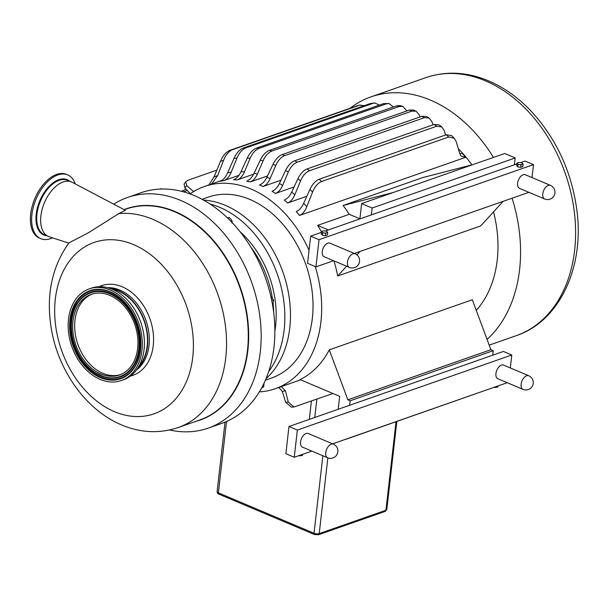 <?xml version="1.0" encoding="UTF-8"?>
<svg xmlns="http://www.w3.org/2000/svg" width="608" height="608" viewBox="0 0 608 608"><rect width="100%" height="100%" fill="white"/><g stroke="black" fill="none" stroke-linecap="round" stroke-linejoin="round"><path stroke-width="0.91" d="M232.066 223.121L232.081 221L230.873 219.146L229.186 217.459L227.468 217.884M230.987 221.38L232.081 221M227.605 218.014L229.186 217.459M161.462 189.027L159.44 189.103M160.01 189.073L161.09 188.7M169.602 429.978A122.178 89.209 -109.3 0 0 208.164 428.138L221.859 423.343A122.178 89.209 -109.3 0 0 261.752 387.699L263.629 387.053L264.13 382.637M261.873 387.668L261.904 387.418A122.178 89.209 -109.3 0 0 273.988 347.092A122.178 89.209 -109.3 0 0 271.776 300.732L273.562 299.866L270.666 296.332M272.483 304.486L273.06 304.281L273.562 299.866M271.806 300.481L271.7 300.352A122.178 89.209 -109.3 0 0 141.124 192.706L127.429 197.501A122.178 89.209 -109.3 0 0 113.742 204.166M271.776 300.732A122.178 89.209 -109.3 0 0 271.7 300.352M300.641 455.787A2.774 1.041 -173.5 0 1 300.595 455.795A2.774 1.041 -173.5 0 1 299.577 455.802L302.374 455.491L302.503 454.374M298.741 455.688L299.577 455.802A2.774 1.041 -173.5 0 1 298.726 455.696M510.31 367.969L511.784 354.996L297.35 430.061L288.96 426.52L285.866 453.72L294.257 457.262L311.851 451.098M332.622 443.832L507.224 382.706M496.014 387.395A2.774 1.041 -173.5 0 1 495.961 387.402A2.774 1.041 -173.5 0 1 494.942 387.41L497.747 387.098L497.876 385.981M494.942 387.41A2.774 1.041 -173.5 0 1 494.099 387.304L494.942 387.41M288.96 426.52L503.394 351.454L511.784 354.996M297.35 430.061L294.257 457.262M302.708 447.237A7.402 4.218 -67.1 0 1 302.457 447.146A7.402 4.218 -67.1 0 1 300.876 440.344A7.402 4.218 -67.1 0 1 306.113 433.512A7.402 4.218 -67.1 0 1 308.218 433.504A7.402 4.218 -67.1 0 1 308.454 433.626M498.074 378.845A7.402 4.218 -67.1 0 1 497.823 378.754A7.402 4.218 -67.1 0 1 496.25 371.952A7.402 4.218 -67.1 0 1 501.478 365.119A7.402 4.218 -67.1 0 1 503.584 365.112A7.402 4.218 -67.1 0 1 503.827 365.226M345.792 439.333L488.855 389.135M349.668 405.27L350.185 400.778L493.232 350.702L492.723 355.194M517.894 162.686L518.115 162.617A2.774 1.041 6.5 0 0 517.894 162.686A2.774 1.041 6.5 0 0 517.393 163.674L516.83 163.271L517.894 162.686M522.584 163.476L523.093 164.327L522.09 164.456A2.774 1.041 6.5 0 0 522.584 163.476L522.029 163.073L522.584 163.476A2.774 1.041 6.5 0 0 522.021 163.058A2.774 1.041 6.5 0 0 520.486 162.587A2.774 1.041 6.5 0 0 518.122 162.617L518.107 162.617M519.49 164.555L517.902 164.525L517.393 163.674A2.774 1.041 6.5 0 0 519.49 164.555A2.774 1.041 6.5 0 0 522.09 164.456L521.026 165.049L519.49 164.555M521.565 167.109L521.58 167.109A2.774 1.041 -173.5 0 1 521.565 167.109A2.774 1.041 -173.5 0 1 519.194 167.139L521.793 167.04L522.85 166.455L523.093 164.327M516.83 163.271L516.595 165.399L517.659 166.653A2.774 1.041 -173.5 0 1 517.56 166.615M517.096 166.25L519.194 167.139A2.774 1.041 -173.5 0 1 517.659 166.668L517.902 164.525M520.79 167.177L521.026 165.049M322.521 231.078L322.742 231.01A2.774 1.041 6.5 0 0 322.521 231.078A2.774 1.041 6.5 0 0 322.02 232.066L321.465 231.671L322.521 231.078M327.218 231.868L327.72 232.72L326.716 232.849A2.774 1.041 6.5 0 0 327.218 231.868L326.656 231.473L327.218 231.868A2.774 1.041 6.5 0 0 326.656 231.458A2.774 1.041 6.5 0 0 325.12 230.979A2.774 1.041 6.5 0 0 322.749 231.01L322.734 231.017M324.117 232.948L322.529 232.917L322.02 232.066A2.774 1.041 6.5 0 0 324.117 232.948A2.774 1.041 6.5 0 0 326.716 232.849L325.66 233.442L324.117 232.948M326.42 235.433L326.207 235.501A2.774 1.041 -173.5 0 1 326.192 235.501A2.774 1.041 -173.5 0 1 323.828 235.532L326.42 235.433L327.476 234.848L327.72 232.72M321.465 231.671L321.222 233.799L321.731 234.65L323.828 235.532A2.774 1.041 -173.5 0 1 322.286 235.06A2.774 1.041 -173.5 0 1 322.194 235.007M321.731 234.65L322.286 235.045L322.529 232.917M325.417 235.57L325.66 233.442M532 177.582L533.474 164.616L319.048 239.681L315.947 266.882L307.557 263.332L310.658 236.14L321.381 232.378M325.295 231.01L516.754 163.985M315.947 266.882L333.541 260.718M354.312 253.445L528.914 192.326M324.398 256.857A7.402 4.218 -67.1 0 1 324.148 256.766A7.402 4.218 -67.1 0 1 323.137 248.3A7.402 4.218 -67.1 0 1 329.908 243.124A7.402 4.218 -67.1 0 1 330.144 243.238M519.764 188.457A7.402 4.218 -67.1 0 1 519.513 188.366A7.402 4.218 -67.1 0 1 518.51 179.907A7.402 4.218 -67.1 0 1 525.274 174.732A7.402 4.218 -67.1 0 1 525.517 174.846M520.661 162.617L525.084 161.067L533.474 164.616M319.048 239.681L310.658 236.14M137.697 368.197A44.802 32.71 -109.3 0 0 147.493 346.127A44.802 32.71 -109.3 0 0 109.729 288.314M111.591 288.99A44.369 32.399 70.7 0 1 145.791 353.096A44.369 32.399 70.7 0 1 138.73 366.51M68.734 243.116L49.233 236.77A29.594 16.864 -67.1 0 1 48.465 236.489A29.594 16.864 -67.1 0 1 42.172 209.289A29.594 16.864 -67.1 0 1 63.088 181.99A29.594 16.864 -67.1 0 1 71.501 181.967A29.594 16.864 -67.1 0 1 72.238 182.316L125.385 210.3L118.834 213.568L88.677 232.621L68.917 242.881C52.075 266.616 46.102 294.629 51.011 326.914C57.502 369.626 85.53 409.997 121.691 424.962C140.577 432.896 159.372 433.762 178.083 427.576A111.705 81.563 -109.3 0 0 225.743 357.861A111.705 81.563 -109.3 0 0 118.834 213.568M208.164 428.138A122.178 89.209 -109.3 0 0 260.292 351.888A122.178 89.209 -109.3 0 0 222.862 232.271A122.178 89.209 -109.3 0 0 127.429 197.501M120.43 374.642A42.72 31.198 70.7 0 1 97.105 370.211A42.72 31.198 70.7 0 1 76.304 313.492A42.72 31.198 70.7 0 1 92.211 294.044M74.313 314.192A42.72 31.198 70.7 0 1 91.208 294.371A42.72 31.198 70.7 0 1 126.874 309.404A42.72 31.198 70.7 0 1 136.336 355.194A42.72 31.198 70.7 0 1 119.442 375.014A42.72 31.198 70.7 0 1 83.767 359.982A42.72 31.198 70.7 0 1 74.313 314.192M89.201 288.899L91.276 288.177A48.549 35.446 70.7 0 1 131.814 305.262A48.549 35.446 70.7 0 1 142.561 357.291A48.549 35.446 70.7 0 1 123.356 379.81L121.281 380.54A48.549 35.446 70.7 0 1 80.75 363.455A48.549 35.446 70.7 0 1 70.004 311.425A48.549 35.446 70.7 0 1 89.201 288.899A48.549 35.446 70.7 0 1 129.732 305.984A48.549 35.446 70.7 0 1 140.478 358.013A48.549 35.446 70.7 0 1 121.281 380.54M268.698 371.503A98.906 72.215 -109.3 0 0 279.353 280.417A98.906 72.215 -109.3 0 0 219.625 207.29A98.906 72.215 -109.3 0 0 210.064 204.022M266.038 378.662A98.906 72.215 -109.3 0 0 287.037 286.148A98.906 72.215 -109.3 0 0 225.256 205.322A98.906 72.215 -109.3 0 0 203.52 200.085M75.301 183.928A34.595 19.714 112.9 0 0 67.686 174.922A34.595 19.714 112.9 0 0 43.723 186.033A34.595 19.714 112.9 0 0 31.639 220.613A34.595 19.714 112.9 0 0 40.766 238.663A34.595 19.714 112.9 0 0 52.524 237.842M67.686 174.922L66.454 174.405A34.595 19.714 112.9 0 0 42.492 185.508A34.595 19.714 112.9 0 0 30.4 220.096A34.595 19.714 112.9 0 0 39.528 238.138L40.766 238.663M265.384 380.198L271.457 378.07A95.836 69.973 -109.3 0 0 312.162 291.544A95.836 69.973 -109.3 0 0 249.835 199.432A95.836 69.973 -109.3 0 0 208.126 197.167L202.054 199.287M309.046 250.268A107.137 78.227 -109.3 0 0 251.02 189.027A107.137 78.227 -109.3 0 0 204.387 186.496A107.137 78.227 -109.3 0 0 190.038 193.922M259.342 391.886A107.137 78.227 -109.3 0 0 275.188 388.74A107.137 78.227 -109.3 0 0 315.218 266.57M493.468 157.419A136.694 99.811 -109.3 0 0 430.434 100.107A136.694 99.811 -109.3 0 0 370.933 96.877A136.694 99.811 -109.3 0 0 349.972 108.308M487.069 339.424A136.694 99.811 -109.3 0 0 512.073 198.223M476.254 310.338A107.137 78.227 -109.3 0 0 493.529 211.888M471.884 164.867A107.137 78.227 -109.3 0 0 458.318 148.709M216.805 170.149L188.343 180.112L185.668 181.807L184.095 184.034L184.931 187.986A125.552 91.679 70.7 0 1 186.732 185.607L185.668 181.807M186.732 185.607L193.709 191.71M374.87 102.972L370.432 103.504A133 97.113 70.7 0 1 373.023 103.345L374.87 102.972L379.278 105.131M373.023 103.345L245.898 147.85A133 97.113 -109.3 0 0 243.299 148.01C239.544 149.583 236.444 153.041 234.004 158.384A125.552 91.679 70.7 0 1 236.953 158.11C239.21 152.79 242.197 149.37 245.898 147.85M236.953 158.11L231.215 172.193A113.096 82.582 -109.3 0 0 227.666 172.756C225.735 177.126 223.242 179.983 220.195 181.313A107.137 78.227 70.7 0 1 224.04 180.561C227.027 179.292 229.421 176.502 231.215 172.193M238.898 175.355L224.04 180.561M187.317 190.509L183.532 191.839M454.267 138.191L451.759 135.698L446.348 134.74A133 97.113 70.7 0 1 448.666 137.005L454.267 138.191L456.243 141.763L459.633 153.224L461.077 156.074L465.667 157.305L299.569 215.452C302.617 214.1 305.018 211.196 306.774 206.735A113.096 82.582 -109.3 0 0 303.681 203.3C301.72 207.564 299.242 210.322 296.24 211.592A107.137 78.227 70.7 0 1 299.569 215.452M448.666 137.005L321.541 181.511A133 97.113 -109.3 0 0 319.215 179.238C315.499 180.766 312.413 184.148 309.951 189.392A125.552 91.679 70.7 0 1 312.565 192.06C314.792 186.618 317.786 183.099 321.541 181.511M312.565 192.06L306.774 206.735M388.998 103.527L383.625 103.603A133 97.113 70.7 0 1 386.171 103.884L388.998 103.535L393.353 106.985M386.171 103.884L259.046 148.39A133 97.113 -109.3 0 0 256.492 148.109C252.806 149.598 249.728 152.935 247.251 158.103A125.552 91.679 70.7 0 1 250.124 158.361C252.419 153.17 255.39 149.849 259.046 148.39M250.124 158.361L244.439 171.866A113.096 82.582 -109.3 0 0 241.019 171.692C239.05 175.872 236.58 178.57 233.609 179.786A107.137 78.227 70.7 0 1 237.295 179.9C240.228 178.714 242.607 176.039 244.439 171.866M253.635 174.177L237.295 179.9M402.739 106.316L400.041 105.602L396.591 105.853A133 97.113 70.7 0 1 399.099 106.522L402.739 106.316L406.874 110.952M399.099 106.522L271.966 151.027A133 97.113 -109.3 0 0 269.466 150.358C265.818 151.795 262.747 155.055 260.247 160.132A125.552 91.679 70.7 0 1 263.059 160.862C265.369 155.739 268.341 152.456 271.966 151.027M263.059 160.862L257.404 174.086A113.096 82.582 -109.3 0 0 254.083 173.28C252.084 177.354 249.622 179.976 246.704 181.131A107.137 78.227 70.7 0 1 250.276 181.959C253.179 180.812 255.55 178.19 257.404 174.086M267.497 175.932L250.276 181.959M416.123 111.173L413.478 110.04L409.351 110.086A133 97.113 70.7 0 1 411.814 111.135L416.123 111.173L419.452 115.155L420.067 116.903M411.814 111.135L284.681 155.64A133 97.113 -109.3 0 0 282.226 154.592C278.593 156.013 275.53 159.243 273.022 164.282A125.552 91.679 70.7 0 1 275.774 165.46C278.092 160.337 281.063 157.069 284.681 155.64M275.774 165.46L270.127 178.638A113.096 82.582 -109.3 0 0 266.874 177.247C264.868 181.283 262.413 183.867 259.51 184.999A107.137 78.227 70.7 0 1 262.998 186.496C265.894 185.356 268.272 182.734 270.127 178.638M280.972 180.204L262.998 186.496M429.164 118.036L426.565 116.493L421.899 116.265A133 97.113 70.7 0 1 424.316 117.694L429.164 118.036L431.946 121.813L433.002 124.86M424.316 117.694L297.19 162.199A133 97.113 -109.3 0 0 294.774 160.77C291.141 162.192 288.07 165.437 285.562 170.483A125.552 91.679 70.7 0 1 288.276 172.11C290.578 166.949 293.55 163.643 297.19 162.199M288.276 172.11L282.606 185.486A113.096 82.582 -109.3 0 0 279.414 183.502C277.408 187.545 274.953 190.137 272.05 191.284A107.137 78.227 70.7 0 1 275.47 193.45C278.38 192.288 280.759 189.628 282.606 185.486M294.09 186.93L275.47 193.45M441.879 126.973L439.333 124.99L434.234 124.427A133 97.113 70.7 0 1 436.605 126.259L441.879 126.973L444.22 130.606L445.656 134.976M436.605 126.259L309.48 170.757A133 97.113 -109.3 0 0 307.108 168.933C303.445 170.392 300.375 173.675 297.882 178.79A125.552 91.679 70.7 0 1 300.542 180.903C302.822 175.636 305.801 172.254 309.48 170.757M300.542 180.903L294.827 194.742A113.096 82.582 -109.3 0 0 291.688 192.105C289.704 196.217 287.242 198.862 284.301 200.047A107.137 78.227 70.7 0 1 287.668 202.973C290.632 201.742 293.018 198.998 294.827 194.742M306.842 196.262L287.668 202.973M332.986 393.52L293.96 406.98L288.291 402.025A125.552 91.679 70.7 0 1 285.692 402.298L291.521 407.155L293.96 406.98M360.339 104.979L356.987 105.853A133 97.113 70.7 0 1 359.647 105.176L364.314 105.648M359.647 105.176L232.514 149.682A133 97.113 -109.3 0 0 229.862 150.358C225.978 152.084 222.855 155.754 220.476 161.363A125.552 91.679 70.7 0 1 223.524 160.436C225.728 154.903 228.73 151.316 232.514 149.682M223.524 160.436L217.694 175.545A113.096 82.582 -109.3 0 0 213.955 177.088L208.856 184.931M211.652 183.95L217.694 175.545M285.692 402.298L282.249 391.377A113.096 82.582 -109.3 0 0 285.448 390.83L281.314 386.597M285.448 390.83L288.291 402.025M350.185 400.778L347.844 399.79L329.278 349.836L472.325 299.759L490.892 349.714L493.232 350.702M347.844 399.79L490.892 349.714M328.366 229.938L317.612 225.393L349.258 214.312L359.89 218.796M346.59 266.228L337.691 275.986A107.137 78.227 -109.3 0 0 333.944 260.885M321.45 231.77A107.137 78.227 -109.3 0 0 317.612 225.393M360.088 251.423L356.919 254.896M359.875 218.903L361.623 203.574L372.142 208.02L371.359 214.882M514.414 164.806L515.196 157.943L504.67 153.497L473.024 164.578L422.849 177.559L343.102 205.474A107.137 78.227 70.7 0 1 349.258 214.312M372.142 208.02L515.196 157.943M361.623 203.574L473.024 164.578M503.135 201.347L480.738 225.91L337.691 275.986M338.185 409.29L339.659 396.332L300.04 379.605A107.137 78.227 -109.3 0 0 329.278 349.836M343.102 205.474L393.27 192.493M278.844 387.463L282.249 391.377M190.365 193.686L184.931 187.986M213.955 177.088L220.476 161.363M356.987 105.853L229.862 150.358M227.666 172.756L234.004 158.384M370.432 103.504L243.299 148.01M241.019 171.692L247.251 158.103M383.625 103.603L256.492 148.109M254.083 173.28L260.247 160.132M396.591 105.853L269.466 150.358M266.874 177.247L273.022 164.282M409.351 110.086L282.226 154.592M279.414 183.502L285.562 170.483M421.899 116.265L294.774 160.77M291.688 192.105L297.882 178.79M434.234 124.427L307.108 168.933M465.667 157.305A107.137 78.227 -109.3 0 0 462.338 153.444L459.754 153.619M303.681 203.3L309.951 189.392M446.348 134.74L319.215 179.238M347.434 262.246A7.387 4.21 112.9 0 0 349.326 267.383A7.387 7.387 0 0 0 359.541 261.41A7.387 7.387 0 0 0 355.072 253.772A7.387 4.21 112.9 0 0 347.434 262.246M521.109 384.233A7.387 4.21 112.9 0 0 523.002 389.371A7.387 7.387 0 0 0 533.216 383.397A7.387 7.387 0 0 0 528.755 375.759A7.387 4.21 112.9 0 0 521.109 384.233M542.8 193.853A7.387 4.21 112.9 0 0 544.692 198.991A7.387 7.387 0 0 0 554.906 193.017A7.387 7.387 0 0 0 550.445 185.372A7.387 4.21 112.9 0 0 542.8 193.853M136.321 370.15A44.802 32.71 -109.3 0 0 149.021 345.595A44.802 32.71 -109.3 0 0 107.441 287.645M130.401 376.056A47.47 34.664 -109.3 0 0 153.231 345.678A47.47 34.664 -109.3 0 0 137.537 297.912A47.47 34.664 -109.3 0 0 99.127 286.718M192.751 357.17A90.774 66.28 -109.3 0 0 133.547 244.606A90.774 66.28 -109.3 0 0 55.313 299.113A90.774 66.28 -109.3 0 0 114.517 411.677A90.774 66.28 -109.3 0 0 192.751 357.17M178.083 427.576L199.819 419.968A111.705 81.563 -109.3 0 0 247.479 350.254A111.705 81.563 -109.3 0 0 213.256 240.89A111.705 81.563 -109.3 0 0 126 209.099L124.26 209.707M195.48 421.488A111.902 81.708 -109.3 0 0 247.874 350.231A111.902 81.708 -109.3 0 0 212.64 239.575A111.902 81.708 -109.3 0 0 124.078 209.608M78.348 301.826A44.848 32.748 70.7 0 1 78.386 301.773A44.848 32.748 70.7 0 1 121.608 300.686A44.848 32.748 70.7 0 1 138.16 356.113A44.848 32.748 70.7 0 1 104.796 377.226A44.848 32.748 70.7 0 1 104.736 377.203M133.562 368.41A46.124 33.676 70.7 0 1 94.582 373.7A46.124 33.676 70.7 0 1 72.124 312.459A46.124 33.676 70.7 0 1 106.37 290.723M94.78 372.59A44.764 32.688 -109.3 0 0 104.667 377.188A44.764 32.688 -109.3 0 0 136.329 323.836A44.764 32.688 -109.3 0 0 78.31 301.88A44.764 32.688 -109.3 0 0 72.99 313.158A44.764 32.688 -109.3 0 0 94.78 372.59M73.12 313.424A44.331 32.368 70.7 0 1 115.9 297.114A44.331 32.368 70.7 0 1 137.484 355.969A44.331 32.368 70.7 0 1 94.704 372.286A44.331 32.368 70.7 0 1 73.12 313.424M94.118 374.254A46.641 34.056 -109.3 0 0 139.126 357.094A46.641 34.056 -109.3 0 0 116.424 295.169A46.641 34.056 -109.3 0 0 71.41 312.33A46.641 34.056 -109.3 0 0 94.118 374.254M71.888 312.466A46.231 33.759 70.7 0 1 106.286 290.7A46.231 33.759 70.7 0 1 137.309 323.494A46.231 33.759 70.7 0 1 133.517 368.478A46.231 33.759 70.7 0 1 94.392 373.844A46.231 33.759 70.7 0 1 71.888 312.466M273.691 312.482A85.819 62.662 -109.3 0 0 273.136 304.008M272.346 298.004A85.819 62.662 -109.3 0 0 250.777 247.038M274.869 331.124A87.56 63.931 -109.3 0 0 240.076 231.732M48.465 236.489L44.528 234.825A29.594 16.864 -67.1 0 1 40.508 200.997A29.594 16.864 -67.1 0 1 67.556 180.302L71.501 181.967M69.73 181.214A30.02 17.1 112.9 0 0 39.816 200.708A30.02 17.1 112.9 0 0 46.702 235.737M322.871 455.757L314.04 533.254L218.386 492.852L226.518 421.511M311.418 401.067L309.328 419.391M516.291 335.654C560.014 321.115 584.828 266.327 576.741 209.228C571.368 171.122 556.206 138.48 531.248 111.287C517.461 96.733 502.216 86.176 485.511 79.618C465.029 71.79 445.178 71.128 425.965 77.611A136.694 99.811 70.7 0 1 485.458 80.841A136.694 99.811 70.7 0 1 574.355 212.238A136.694 99.811 70.7 0 1 516.291 335.654L489.197 345.139M396.021 421.747L385.936 510.249L319.223 533.604L327.849 457.854M386.81 509.489A3.694 1.391 -173.5 0 1 385.936 510.249A1.847 1.345 -109.3 0 1 385.145 511.404L386.81 509.489L396.834 421.466M314.518 534.546L318.432 534.759A1.847 1.345 70.7 0 0 319.223 533.604A3.694 1.391 -173.5 0 1 314.04 533.254A1.847 1.049 -67.1 0 0 314.518 534.546L218.865 494.137A1.847 1.049 112.9 0 1 218.386 492.852A3.694 1.391 -173.5 0 1 217.102 491.606L225.013 422.15M314.762 417.491L316.852 399.167M325.744 452.626A7.387 4.21 112.9 0 0 327.628 457.763A7.387 7.387 0 0 0 337.85 451.797A7.387 7.387 0 0 0 333.382 444.152A7.387 4.21 112.9 0 0 325.744 452.626M323.904 256.644L349.326 267.383M329.658 243.033L355.072 253.772M497.587 378.632L523.002 389.371M503.333 365.02L528.755 375.759M519.278 188.252L544.692 198.991M525.023 174.64L550.445 185.372M78.386 301.773L78.31 301.88C63.825 320.165 72.952 359.313 94.742 372.575L104.796 377.226M106.286 290.7C133.988 296.658 151.445 346.545 133.517 368.478M181.427 191.284L186.101 189.232M222.087 180.302L204.387 186.496M300.61 379.84L275.188 388.74M425.965 77.611L370.933 96.877M218.865 494.137C217.945 494.03 217.352 493.187 217.102 491.606M318.432 534.759L385.145 511.404M302.214 447.032L327.628 457.763M307.967 433.413L333.382 444.152"/></g></svg>
